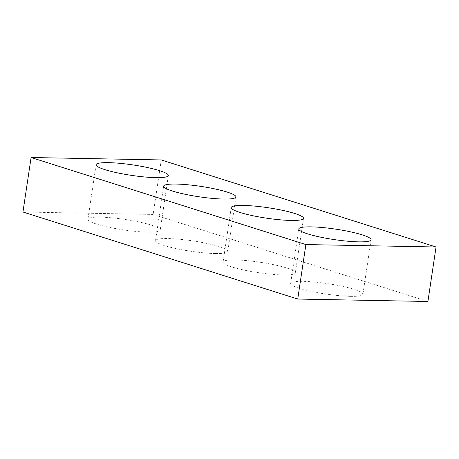 <?xml version="1.0" encoding="UTF-8"?>
<svg xmlns="http://www.w3.org/2000/svg" width="459" height="459" viewBox="0 0 459 459"><rect width="100%" height="100%" fill="white"/><g stroke="black" fill="none" stroke-linecap="round" stroke-linejoin="round"><path stroke-width="0.34" stroke-dasharray="2.29 1.72" d="M427.908 301.483L153.122 214.439L161.264 159.944M147.723 232.128A36.542 5.273 8.5 0 0 160.214 230.039A36.542 5.273 8.5 0 0 124.854 219.419A36.542 5.273 8.5 0 0 87.933 219.236A36.542 5.273 8.5 0 0 108.691 227.216A36.542 5.273 8.5 0 0 147.723 232.128M215.294 253.534A36.542 5.273 8.5 0 0 227.779 251.446A36.542 5.273 8.5 0 0 192.424 240.826A36.542 5.273 8.5 0 0 155.503 240.642A36.542 5.273 8.5 0 0 176.262 248.617A36.542 5.273 8.5 0 0 215.294 253.534M282.864 274.941A36.542 5.273 8.5 0 0 295.349 272.847A36.542 5.273 8.5 0 0 259.995 262.232A36.542 5.273 8.5 0 0 223.074 262.049A36.542 5.273 8.5 0 0 243.832 270.024A36.542 5.273 8.5 0 0 282.864 274.941M350.435 296.342A36.542 5.273 8.5 0 0 362.92 294.253A36.542 5.273 8.5 0 0 327.56 283.633A36.542 5.273 8.5 0 0 290.645 283.45A36.542 5.273 8.5 0 0 311.403 291.425A36.542 5.273 8.5 0 0 350.435 296.342M22.95 212.006L153.122 214.439M96.08 164.747L87.933 219.236M168.355 175.55L160.214 230.039M163.651 186.153L155.503 240.642M235.926 196.951L227.779 251.446M231.221 207.554L223.074 262.049M303.497 218.358L295.349 272.847M298.786 228.961L290.645 283.45M371.067 239.764L362.92 294.253"/><path stroke-width="0.69" d="M297.736 299.056L22.95 212.006L31.092 157.517L161.264 159.944L436.05 246.994L427.908 301.483L297.736 299.056L305.878 244.561L31.092 157.517M305.878 244.561L436.05 246.994M155.865 177.639A36.542 5.273 8.5 0 0 168.355 175.55A36.542 5.273 8.5 0 0 132.995 164.93A36.542 5.273 8.5 0 0 96.08 164.747A36.542 5.273 8.5 0 0 116.833 172.722A36.542 5.273 8.5 0 0 155.865 177.639M223.435 199.045A36.542 5.273 8.5 0 0 235.926 196.951A36.542 5.273 8.5 0 0 200.566 186.337A36.542 5.273 8.5 0 0 163.651 186.153A36.542 5.273 8.5 0 0 184.403 194.128A36.542 5.273 8.5 0 0 223.435 199.045M291.006 220.446A36.542 5.273 8.5 0 0 303.497 218.358A36.542 5.273 8.5 0 0 268.136 207.738A36.542 5.273 8.5 0 0 231.221 207.554A36.542 5.273 8.5 0 0 251.974 215.535A36.542 5.273 8.5 0 0 291.006 220.446M358.577 241.853A36.542 5.273 8.5 0 0 371.067 239.764A36.542 5.273 8.5 0 0 335.707 229.144A36.542 5.273 8.5 0 0 298.786 228.961A36.542 5.273 8.5 0 0 319.544 236.936A36.542 5.273 8.5 0 0 358.577 241.853"/></g></svg>

